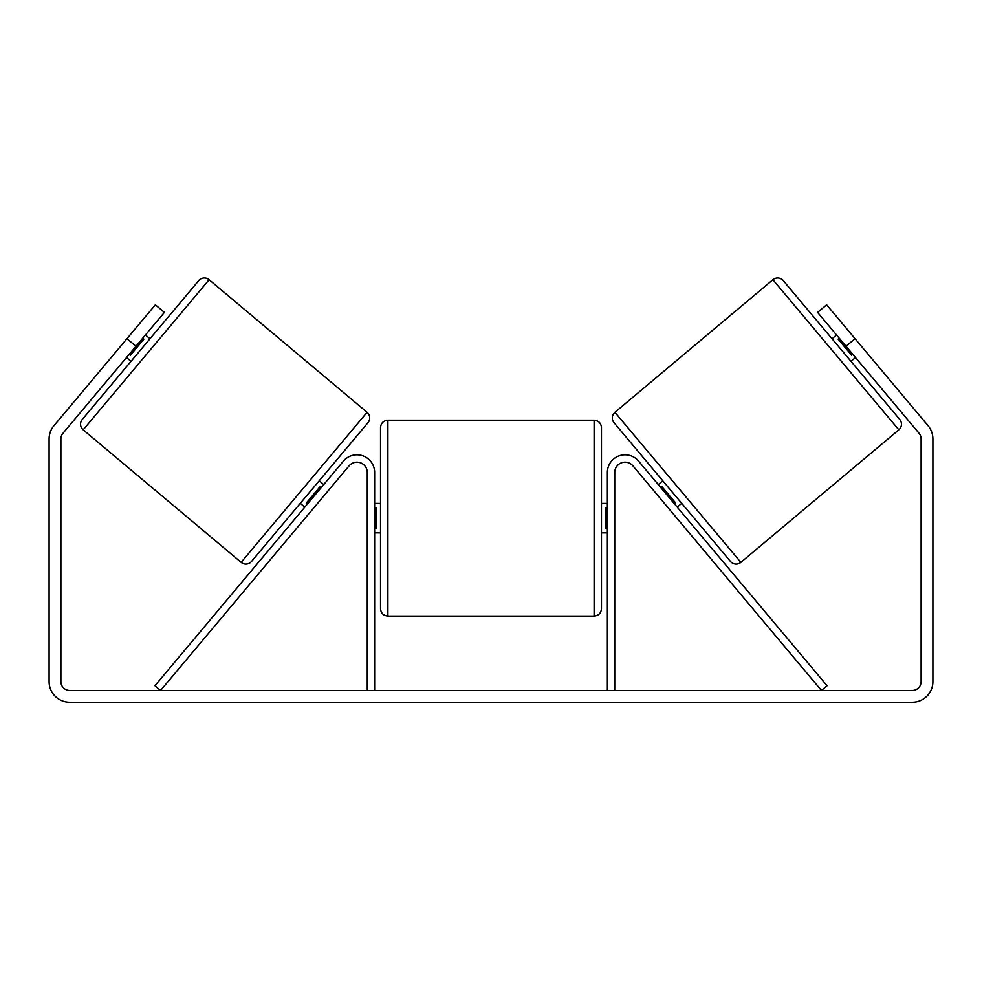 <?xml version="1.0" encoding="UTF-8"?>
<svg xmlns="http://www.w3.org/2000/svg" width="982" height="982" viewBox="0 0 982 982"><rect width="100%" height="100%" fill="white"/><g stroke="black" fill="none" stroke-linecap="round" stroke-linejoin="round"><path stroke-width="1.47" d="M367.268 690.481L367.268 472.477A10.311 10.311 0 0 0 349.064 465.849L160.569 690.481L154.923 685.743L343.418 461.11A17.676 17.676 0 0 1 374.633 472.477L374.633 690.481M614.732 690.481L614.732 472.477A10.311 10.311 0 0 1 632.936 465.849L821.431 690.481L827.077 685.743L638.582 461.11A17.676 17.676 0 0 0 607.367 472.477L607.367 690.481M772.895 279.735A7.365 7.365 0 0 1 783.28 280.643L899.733 419.437A7.365 7.365 0 0 1 898.825 429.809L740.858 562.367A7.365 7.365 0 0 1 730.473 561.458L614.02 422.665A7.365 7.365 0 0 1 614.928 412.293L772.895 279.735L898.825 429.809M832.036 338.753L836.554 334.972M850.977 361.327L855.482 357.534M839.254 338.201L838.125 339.146L851.652 355.263L852.781 354.318M658.271 484.568L662.776 480.775M677.199 507.142L681.717 503.349M660.972 487.796L662.101 486.851L675.628 502.968L674.499 503.913M135.982 346.253L126.96 338.68L155.365 304.825L164.387 312.399L62.946 433.283A8.838 8.838 0 0 0 60.884 438.966L60.884 681.643A8.838 8.838 0 0 0 69.722 690.481L912.278 690.481A8.838 8.838 0 0 0 921.116 681.643L921.116 438.966A8.838 8.838 0 0 0 919.054 433.283L817.613 312.399L826.635 304.825L855.04 338.68L846.018 346.253M126.96 338.68L53.924 425.709A20.622 20.622 0 0 0 49.1 438.966L49.1 681.643A20.622 20.622 0 0 0 69.722 702.265L912.278 702.265A20.622 20.622 0 0 0 932.9 681.643L932.9 438.966A20.622 20.622 0 0 0 928.076 425.709L855.04 338.68M209.105 279.735A7.365 7.365 0 0 0 198.72 280.643L82.267 419.437A7.365 7.365 0 0 0 83.175 429.809L241.142 562.367A7.365 7.365 0 0 0 251.527 561.458L367.98 422.665A7.365 7.365 0 0 0 367.072 412.293L209.105 279.735L83.175 429.809M149.964 338.753L145.446 334.972M142.746 338.201L143.875 339.146L130.348 355.263L129.219 354.318M131.023 361.327L126.518 357.534M323.729 484.568L319.224 480.775M304.801 507.142L300.283 503.349M321.028 487.796L319.899 486.851L306.372 502.968L307.501 503.913M380.525 518.14L380.525 427.551C380.967 423.07 383.422 420.615 387.89 420.186L387.89 616.095C383.422 615.653 380.967 613.198 380.525 608.73L380.525 518.14M594.11 420.186C598.578 420.615 601.033 423.07 601.475 427.551L601.475 608.73C601.033 613.198 598.578 615.653 594.11 616.095L594.11 420.186L387.89 420.186M607.367 528.66L605.894 528.66L605.894 507.62L607.367 507.62M374.633 507.62L376.106 507.62L376.106 528.66L374.633 528.66M740.858 562.367L614.928 412.293M241.142 562.367L367.072 412.293M601.475 503.41L607.367 503.41M607.367 532.87L601.475 532.87M594.11 616.095L387.89 616.095M380.525 503.41L374.633 503.41M380.525 532.87L374.633 532.87"/></g></svg>
